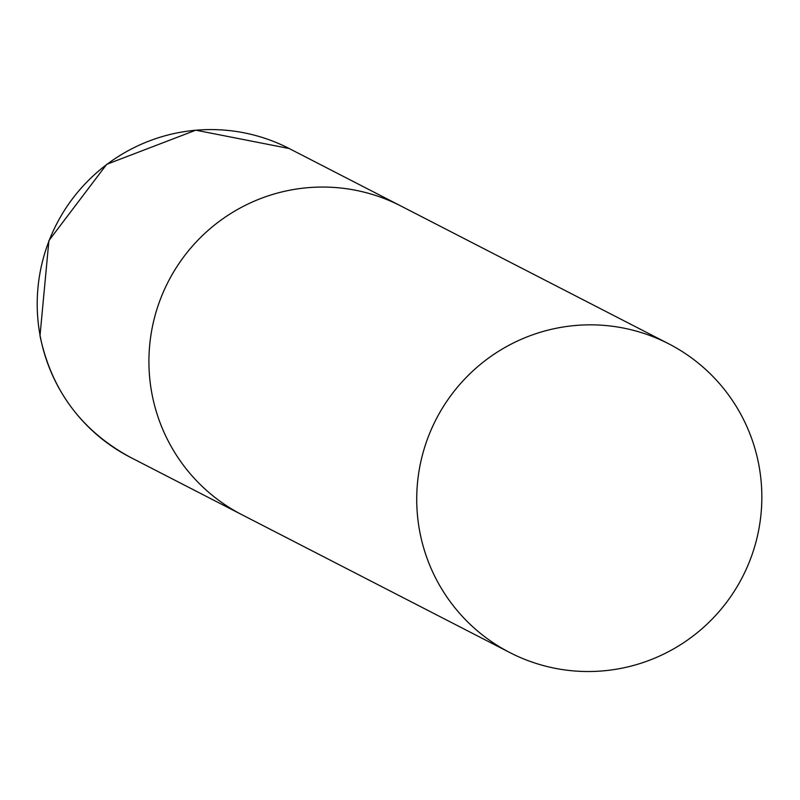 <?xml version="1.0" encoding="UTF-8"?>
<svg xmlns="http://www.w3.org/2000/svg" width="800" height="800" viewBox="0 0 800 800"><rect width="100%" height="100%" fill="white"/><g stroke="black" fill="none" stroke-linecap="round" stroke-linejoin="round"><path stroke-width="1.2" d="M151.88 393.45A173.62 172.28 -62.8 0 1 218.56 221.91A173.62 172.28 -62.8 0 1 400.91 206.01A173.62 172.28 117.2 0 0 289.64 190.24A173.62 172.28 117.2 0 0 150.76 336.19A173.62 172.28 117.2 0 0 242.05 514.78A173.62 172.28 -62.8 0 1 151.88 393.45M621.13 668.34A173.62 172.28 117.2 0 0 760 522.38A173.62 172.28 117.2 0 0 668.71 343.8A173.62 172.28 117.2 0 0 557.44 328.02A173.62 172.28 117.2 0 0 418.57 473.98A173.62 172.28 117.2 0 0 509.85 652.57A173.62 172.28 117.2 0 0 621.13 668.34M40.17 335.98A173.62 172.28 -62.8 0 1 106.85 164.44A173.62 172.28 -62.8 0 1 289.2 148.53L195.82 130.18L106.7 164.33L48.91 240.6L40 335.8C51.45 390.31 81.56 430.81 130.34 457.3A173.62 172.28 -62.8 0 1 40.17 335.98M668.71 343.8L289.2 148.53M509.85 652.57L130.34 457.3"/></g></svg>
